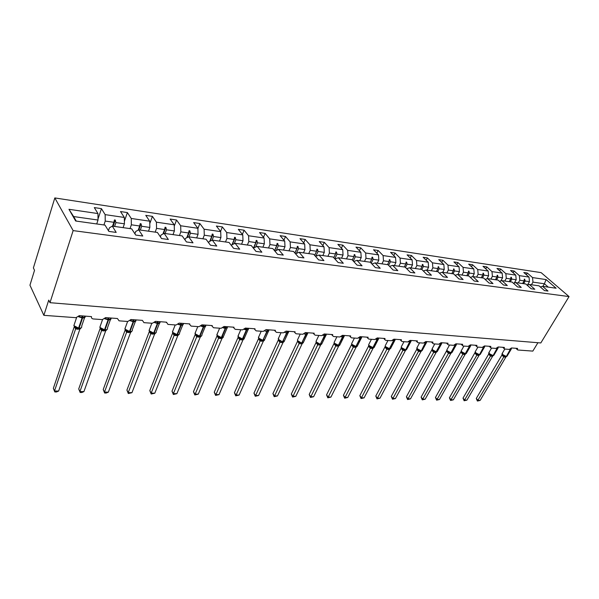 <?xml version="1.0" encoding="UTF-8"?>
<svg xmlns="http://www.w3.org/2000/svg" width="599" height="599" viewBox="0 0 599 599"><rect width="100%" height="100%" fill="white"/><g stroke="black" fill="none" stroke-linecap="round" stroke-linejoin="round"><path stroke-width="0.9" d="M54.823 197.932L33.387 267.94L34.525 270.314L29.95 285.206L43.862 315.336L48.736 300.099L49.979 302.69L540.815 342.957L569.05 296.58L541.129 272.635L54.823 197.932L73.138 230.608L569.05 296.58M537.917 342.718L532.825 351.104L517.903 350.011L517.341 349.666L517.558 348.408L511.516 347.959L509.345 349.389L504.747 349.052L504.156 348.678L504.373 347.427L498.173 346.963L495.965 348.408L491.247 348.064L490.626 347.66L490.836 346.409L484.471 345.937L482.232 347.405L477.388 347.053L476.729 346.619L476.939 345.376L470.402 344.889L468.126 346.372L463.147 346.012L462.458 345.541L462.66 344.305L455.944 343.804L453.63 345.316L448.516 344.942L447.79 344.432L447.992 343.212L441.081 342.695L438.73 344.223L433.474 343.841L432.703 343.287L432.912 342.081L425.807 341.55L423.411 343.1L418.005 342.71L417.196 342.111L417.398 340.928L410.09 340.382L407.657 341.947L402.094 341.542L401.233 340.898L401.435 339.73L393.917 339.169L391.439 340.764L385.719 340.344L384.813 339.64L385.007 338.502L377.265 337.926L374.749 339.543L368.857 339.109L367.898 338.345L368.093 337.244L360.119 336.645L357.558 338.285L351.486 337.843L350.475 337.005L350.67 335.942L342.448 335.328L339.843 336.99L333.583 336.533L332.52 335.62L332.715 334.594L324.239 333.965L321.581 335.65L315.126 335.178L314.003 334.182L314.198 333.216L305.453 332.557L302.742 334.272L296.086 333.785L294.903 332.7L295.097 331.786L286.075 331.112L283.312 332.857L276.438 332.348L275.196 331.165L275.383 330.311L266.068 329.615L263.253 331.389L256.155 330.865L254.845 329.57L255.024 328.791L245.403 328.072L242.528 329.869L235.197 329.33L233.827 327.915L233.992 327.219L224.048 326.477L221.121 328.304L213.536 327.75L212.098 326.2L212.248 325.594L201.968 324.83L198.973 326.687L191.133 326.111L189.628 324.426L189.763 323.917L179.123 323.123L176.069 325.01L167.952 324.411L166.492 322.18L155.478 321.356L152.356 323.273L143.955 322.659L142.397 320.375L130.979 319.522L127.797 321.476L119.089 320.839L117.426 318.511L105.596 317.627L102.339 319.611L93.309 318.953C91.842 318.72 91.25 317.942 91.52 316.624L79.263 315.658L75.931 317.68L43.862 315.336M103.919 224.962L105.229 221.068L113.855 222.296L112.537 226.167M98.011 219.002L101.448 208.662L105.154 214.629L105.229 221.068M101.448 208.662L94.298 207.583L97.959 213.566L68.967 209.298L75.669 221.009L105.02 225.112L108.868 231.416L116.199 232.412L112.298 226.13L131.69 228.84L135.711 235.063L142.764 236.021L138.706 229.829L157.387 232.442L161.558 238.574L168.349 239.495L164.141 233.385L182.148 235.901L186.454 241.951L193.005 242.842L188.663 236.815L206.026 239.241L210.466 245.216L216.778 246.069L212.308 240.124L229.073 242.468L233.625 248.36L239.72 249.184L235.137 243.314L251.318 245.583L255.975 251.393L261.868 252.194L257.181 246.399L272.822 248.585L277.577 254.328L283.26 255.099L278.49 249.379L293.607 251.498L298.444 257.166L303.948 257.907L299.088 252.261L313.711 254.305L318.631 259.906L323.947 260.625L319.012 255.047L333.171 257.031L338.158 262.557L343.309 263.261L338.308 257.75L352.017 259.667L357.064 265.125L362.051 265.806L356.989 260.363L370.272 262.22L371.754 259.12L365.996 258.296L364.484 261.411M108.434 230.697L109.4 227.852L112.298 226.13M130.02 228.608L131.361 224.797L139.679 225.988L138.212 230.098M124.382 221.263L127.392 212.585L131.256 218.47L131.361 224.797M134.895 233.797L135.711 231.491L138.706 229.829M155.186 232.127L156.549 228.391L164.568 229.537L162.906 234.029M149.78 223.644L152.408 216.366L156.414 222.177L156.549 228.391M160.382 236.845L161.064 234.995L164.141 233.385M179.453 235.527L180.846 231.865L188.58 232.966L186.738 237.766M174.264 226.085L176.548 220.013L180.681 225.756L180.846 231.865M184.949 239.832L185.503 238.38L188.663 236.815M202.881 238.806L204.289 235.212L211.761 236.276L209.755 241.33M197.887 228.578L199.841 223.532L204.102 229.2L204.289 235.212M208.639 242.767L209.088 241.644L212.308 240.124M225.501 241.966L226.931 238.439L234.149 239.473L231.993 244.729M220.552 231.439L222.356 226.931L226.722 232.532L226.931 238.439M231.513 245.627L231.85 244.796L235.137 243.314M247.365 245.028L248.81 241.569L255.788 242.565L253.407 248.188M242.378 234.411L244.107 230.218L248.578 235.751L248.81 241.569M253.594 248.42L253.841 247.836L257.181 246.399M268.502 247.986L269.962 244.587L276.708 245.553L274.507 250.622M263.485 237.309L265.147 233.4L269.707 238.866L269.962 244.587M274.934 251.138L278.49 249.379M288.95 250.846L290.425 247.507L296.954 248.443L294.91 253.018M283.911 240.132L285.506 236.478L290.156 241.876L290.425 247.507M295.569 253.796L299.088 252.261M308.74 253.617L310.23 250.337L316.549 251.236L314.655 255.376M303.686 242.887L305.22 239.458L309.938 244.789L310.23 250.337M315.531 256.379L319.012 255.047M327.908 256.297L329.405 253.07L335.53 253.946L333.77 257.697M322.831 245.568L324.314 242.34L329.106 247.612L329.405 253.07M334.938 258.985L338.308 257.75M346.484 258.895L347.989 255.728L353.919 256.574L352.294 259.966M341.393 248.173L342.815 245.141L347.667 250.352L347.989 255.728M353.732 261.516L356.989 260.363M359.385 250.719L360.763 247.851L365.667 253.003L365.996 258.296M370.272 262.22L375.378 267.611L380.208 268.27L375.094 262.894L387.972 264.698L393.124 270.022L397.811 270.658L392.644 265.35L405.134 267.102L410.33 272.358L414.875 272.979L409.664 267.731L421.786 269.43L427.027 274.627L431.43 275.226L426.181 270.044L437.944 271.691L443.223 276.828L447.505 277.412L442.219 272.283L453.638 273.885L458.946 278.962L463.109 279.531L457.786 274.462L468.89 276.019L474.228 281.036L478.264 281.59L472.918 276.581L483.707 278.093L489.069 283.057L492.992 283.589L487.623 278.64L498.113 280.107L503.497 285.012L507.316 285.536L501.932 280.639L512.13 282.069L517.529 286.921L521.242 287.423L515.844 282.586L525.772 283.978L531.186 288.778L534.795 289.265L529.381 284.48L539.048 285.835L544.469 290.582L547.988 291.054L542.559 286.322L556.127 288.224L546.078 279.576L532.533 277.584L532.968 282.136L544.409 283.769L546.078 279.576M371.934 263.979L375.094 262.894M381.952 263.852L383.465 260.79L389.051 261.591L387.531 264.638M376.838 253.19L378.164 250.479L383.12 255.571L383.465 260.79M389.59 266.368L392.644 265.35M398.897 266.226L400.417 263.208L405.837 263.987L404.31 266.982M393.775 255.601L395.055 253.033L400.057 258.064L400.417 263.208M406.706 268.689L409.664 267.731M415.339 268.524L416.874 265.559L422.13 266.308L420.603 269.265M410.218 257.952L411.461 255.511L416.5 260.49L416.874 265.559M423.313 270.943L426.181 270.044M431.317 270.763L432.852 267.843L437.959 268.569L436.424 271.474M426.189 260.236L427.386 257.914L432.471 262.841L432.852 267.843M439.434 273.137L442.219 272.283M446.839 272.934L448.374 270.059L453.338 270.77L451.803 273.631M441.703 262.467L442.871 260.258L447.985 265.125L448.374 270.059M455.083 275.263L457.786 274.462M461.926 275.046L463.461 272.216L468.291 272.904L466.748 275.72M456.79 264.638L457.921 262.534L463.064 267.349L463.461 272.216M470.297 277.337L472.918 276.581M476.594 277.097L478.129 274.305L482.824 274.978L481.289 277.749M471.465 266.75L472.559 264.743L477.725 269.505L478.129 274.305M485.078 279.359L487.623 278.64M490.866 279.089L492.4 276.341L496.968 276.993L495.433 279.733M485.737 268.816L486.8 266.892L491.989 271.609L492.4 276.341M499.446 281.32L501.932 280.639M504.747 281.036L506.29 278.325L510.73 278.962L509.195 281.657M499.626 270.823L500.659 268.988L505.863 273.653L506.29 278.325M513.433 283.237L515.844 282.586M518.262 282.923L519.805 280.257L524.132 280.871L522.598 283.529M513.148 272.785L514.152 271.025L519.378 275.645L519.805 280.257M527.03 285.094L529.381 284.48M531.425 284.765L532.968 282.136M532.533 277.584L527.3 273.017L523.788 272.485L529.022 277.067L529.456 281.635L525.173 281.021L524.702 279.209L524.275 279.149L524.132 280.871M526.319 274.701L527.3 273.017M540.276 286.914L542.559 286.322M97.959 213.566L98.019 220.035L96.724 223.951M105.154 214.629L124.322 217.452L120.504 211.544L127.392 212.585M124.322 217.452L124.42 223.809L123.087 227.642M131.256 218.47L149.735 221.196L145.767 215.363L152.408 216.366M149.735 221.196L149.862 227.44L148.5 231.199M156.414 222.177L174.234 224.805L170.131 219.039L176.548 220.013M174.234 224.805L174.391 230.944L173.006 234.621M180.681 225.756L197.88 228.286L193.649 222.596L199.841 223.532M197.88 228.286L198.059 234.321L196.652 237.93M204.102 229.2L220.709 231.648L216.366 226.033L222.356 226.931M220.709 231.648L220.911 237.586L219.489 241.127M226.722 232.532L242.767 234.898L238.32 229.35L244.107 230.218M242.767 234.898L242.992 240.738L241.554 244.212M248.578 235.751L264.092 238.035L259.554 232.554L265.147 233.4M264.092 238.035L264.339 243.786L262.879 247.2M269.707 238.866L284.712 241.075L280.092 235.662L285.506 236.478M284.712 241.075L284.982 246.728L283.507 250.083M290.156 241.876L304.674 244.018L299.972 238.664L305.22 239.458M304.674 244.018L304.958 249.581L303.476 252.875M309.938 244.789L324.007 246.863L319.23 241.577L324.314 242.34M324.007 246.863L324.299 252.344L322.809 255.578M329.106 247.612L342.725 249.618L337.888 244.392L342.815 245.141M342.725 249.618L343.04 255.017L341.542 258.199M347.667 250.352L360.875 252.299L355.986 247.125L360.763 247.851M360.875 252.299L361.204 257.615L359.692 260.745M365.667 253.003L378.478 254.889L373.529 249.776L378.164 250.479M378.478 254.889L378.815 260.131L377.303 263.201M383.12 255.571L395.55 257.405L390.555 252.351L395.055 253.033M395.55 257.405L395.902 262.564L394.382 265.597M400.057 258.064L412.127 259.846L407.088 254.852L411.461 255.511M412.127 259.846L412.486 264.938L410.959 267.91M416.5 260.49L428.218 262.212L423.149 257.278L427.386 257.914M428.218 262.212L428.592 267.236L427.065 270.164M432.471 262.841L443.852 264.518L438.745 259.637L442.871 260.258M443.852 264.518L444.233 269.468L442.706 272.35M447.985 265.125L459.044 266.757L453.907 261.928L457.921 262.534M459.044 266.757L459.44 271.639L457.906 274.484M463.064 267.349L473.816 268.929L468.658 264.152L472.559 264.743M473.816 268.929L474.221 273.75L472.618 276.671M477.725 269.505L488.185 271.048L483.004 266.323L486.8 266.892M488.185 271.048L488.597 275.802L486.897 278.842M491.989 271.609L502.164 273.107L496.96 268.434L500.659 268.988M502.164 273.107L502.583 277.801L500.801 280.953M505.863 273.653L515.776 275.113L510.558 270.486L514.152 271.025M515.776 275.113L516.196 279.74L514.331 282.99M519.378 275.645L529.022 277.067M114.596 226.452L115.921 222.596L124.42 223.809M115.921 222.596L115.278 220.043L114.439 219.923L113.855 222.296M140.316 230.053L141.671 226.272L149.862 227.44M141.671 226.272L141.035 223.764L140.226 223.652L139.679 225.988M165.114 233.52L166.492 229.814L174.391 230.944M166.492 229.814L165.863 227.358L165.084 227.238L164.568 229.537M189.037 236.867L190.437 233.228L198.059 234.321M190.437 233.228L189.823 230.817L189.067 230.705L188.58 232.966M212.076 240.229L213.551 236.53L220.911 237.586M213.551 236.53L212.944 234.157L212.218 234.052L211.761 236.276M234.231 243.726L235.879 239.72L242.992 240.738M235.879 239.72L235.28 237.384L234.576 237.286L234.149 239.473M255.653 247.058L257.458 242.797L264.339 243.786M257.458 242.797L256.866 240.506L256.192 240.409L255.788 242.565M276.379 250.247L278.325 245.777L284.982 246.728M278.325 245.777L277.749 243.523L277.09 243.426L276.708 245.553M296.438 253.31L298.519 248.66L304.958 249.581M298.519 248.66L297.943 246.444L297.306 246.354L296.954 248.443M315.868 256.252L318.062 251.453L324.299 252.344M318.062 251.453L317.5 249.266L316.886 249.177L316.549 251.236M334.804 258.835L336.997 254.156L343.04 255.017M336.997 254.156L336.443 252.007L335.844 251.917L335.53 253.946M353.298 261.052L355.342 256.776L361.204 257.615M355.342 256.776L354.795 254.657L354.219 254.575L353.919 256.574M371.223 263.223L373.132 259.315L378.815 260.131M373.132 259.315L372.593 257.233L372.031 257.151L371.754 259.12M388.601 265.35L390.391 261.778L395.902 262.564M390.391 261.778L389.859 259.726L389.313 259.644L389.051 261.591M405.471 267.439L407.133 264.174L412.486 264.938M407.133 264.174L406.609 262.145L406.085 262.07L405.837 263.987M421.838 269.483L423.396 266.495L428.592 267.236M423.396 266.495L422.879 264.496L422.362 264.421L422.13 266.308M437.652 271.647L439.187 268.749L444.233 269.468M439.187 268.749L438.678 266.78L438.176 266.705L437.959 268.569M452.994 273.795L454.529 270.935L459.44 271.639M454.529 270.935L454.027 268.996L453.54 268.929L453.338 270.77M467.909 275.877L469.444 273.069L474.221 273.75M469.444 273.069L468.95 271.152L468.478 271.085L468.291 272.904M482.412 277.906L483.955 275.136L488.597 275.802M483.955 275.136L483.46 273.256L483.004 273.189L482.824 274.978M496.526 279.883L498.069 277.15L502.583 277.801M498.069 277.15L497.582 275.293L497.133 275.226L496.968 276.993M510.266 281.807L511.801 279.112L516.196 279.74M511.801 279.112L511.321 277.277L510.887 277.217L510.73 278.962M523.631 283.679L525.173 281.021M527.517 284.967L529.456 281.635M542.874 286.367L544.409 283.769L548.272 287.123M68.967 209.298L73.647 216.561L98.019 220.035M73.138 230.608L49.979 302.69M73.647 216.561L76.245 221.083M524.2 280.077L524.702 279.209M510.797 278.191L511.321 277.277M497.035 276.259L497.582 275.293M482.899 274.275L483.46 273.256M468.358 272.238L468.95 271.152M453.406 270.156L454.027 268.996M438.026 268.015L438.678 266.78M422.19 265.821L422.879 264.496M405.89 263.567L406.609 262.145M389.095 261.254L389.859 259.726M371.784 258.888L372.593 257.233M353.942 256.454L354.795 254.657M333.778 257.697L336.443 252.007M314.692 255.421L317.5 249.266M294.978 253.1L297.943 246.444M274.612 250.749L277.749 243.523M253.549 248.368L256.866 240.506M232.337 244.579L235.28 237.384M210.174 241.127L212.944 234.157M187.247 237.518L189.823 230.817M163.505 233.715L165.863 227.358M138.863 229.851L141.035 223.764M113.151 226.25L115.278 220.043M502.733 355.11L505.204 356.51L507.203 355.933L511.179 349.247M476.272 398.47L478.024 400.379L480.121 400.424L477.403 401.053L476.272 398.47L501.902 355.087L502.089 353.605L502.187 354.376M477.403 401.053L503.759 356.952L501.902 355.087M480.121 400.424L505.885 357.041L503.759 356.952M504.418 355.926L503.781 356.907M506.402 356.57L505.885 357.041M489.435 354.219L491.921 355.634L493.988 355.027L497.949 348.266M463.005 398.148L464.757 400.08L466.906 400.132L464.143 400.761L463.005 398.148L488.649 354.151L488.806 352.691L488.896 353.47M464.143 400.761L490.476 356.083L488.619 354.196M466.906 400.132L492.655 356.173L490.476 356.083L490.289 354.885M491.128 355.042L490.499 356.038M493.194 355.686L492.655 356.173M475.793 353.305L478.279 354.728L480.42 354.099L484.374 347.27M449.4 397.826L451.144 399.78L453.346 399.833L450.553 400.469L449.4 397.826L475.149 352.324L476.557 353.927L475.202 351.793L475.778 352.804L479.275 354.571L478.279 354.728M450.553 400.469L476.841 355.192L475.007 353.305L475.336 352.759M453.346 399.833L479.08 355.289L476.841 355.192M475.179 351.755L475.254 352.549M484.658 346.671L484.247 346.701M484.651 346.364L484.621 346.918M477.485 354.136L476.871 355.147M479.634 354.788L479.08 355.289M461.784 352.362L464.824 353.897L466.494 353.14L470.425 346.244M435.443 397.489L437.173 399.473L439.434 399.518L436.604 400.169L435.443 397.489L461.163 351.411L462.57 353.006L461.2 350.864L461.762 351.853L465.303 353.642L464.285 353.799M436.604 400.169L462.847 354.279L461.02 352.369L461.335 351.83M439.434 399.518L465.138 354.376L462.847 354.279L462.63 353.043M461.178 350.797L461.29 351.65M470.724 345.526L469.781 345.653M470.709 345.286L470.687 345.885M463.476 353.208L462.87 354.226M465.715 353.859L465.138 354.376M447.393 351.403L450.47 352.953L452.193 352.16L456.109 345.189M421.112 397.144L422.834 399.151L425.155 399.204L422.288 399.862L421.112 397.144L446.787 350.475L448.202 352.062L446.817 349.913L447.363 350.887L450.95 352.699L449.901 352.856M422.288 399.862L448.471 353.335L446.644 351.388M425.155 399.204L450.83 353.44L448.471 353.335L448.239 352.092M456.401 344.388L456.378 344.829L455.315 344.582M456.393 344.185L456.378 344.829M449.093 352.249L448.494 353.29M451.414 352.908L450.83 353.44M432.605 350.408L435.802 351.995L437.502 351.141L441.396 344.103M406.407 396.793L408.114 398.822L410.502 398.874L407.597 399.548L406.407 396.793L432.029 349.517L433.436 351.096L433.676 352.362L431.879 350.393M407.597 399.548L433.676 352.362M410.502 398.874L436.117 352.482L433.698 352.369M441.688 343.227L441.665 343.744L440.452 343.482M441.68 343.047L441.665 343.744M434.305 351.269L433.721 352.324M436.731 351.927L436.117 352.482M417.406 349.389L420.565 350.984L419.832 351.583L418.514 351.381L416.717 349.404L416.852 348.528M391.297 396.433L392.996 398.492L395.445 398.545L392.502 399.219L391.297 396.433L416.709 349.382M392.502 399.219L418.514 351.381M395.445 398.545L420.977 351.538L419.832 351.583M426.563 342.029L426.548 342.628L425.253 342.358L425.185 343.077L424.332 342.913M426.555 341.879L426.548 342.628M419.113 350.258L418.536 351.328M421.636 350.917L421 351.493M401.779 348.341L404.984 349.958L404.258 350.565L402.887 350.348L401.12 348.356L401.255 347.517M375.783 396.059L377.46 398.14L379.976 398.2L376.996 398.889L375.783 396.059L401.113 348.333M376.996 398.889L402.902 350.355L401.24 346.896L401.719 347.802L405.448 349.689L404.984 349.958M379.976 398.2L405.463 350.475L404.258 350.565M411.011 340.801L411.004 341.482L409.649 341.205L409.589 341.932L408.638 341.737M410.996 340.674L411.004 341.482M403.486 349.224L402.925 350.31M406.115 349.876L405.463 350.475M385.704 347.263L388.953 348.903L390.9 347.922L394.711 340.659M359.827 395.677L361.489 397.788L364.08 397.848L361.055 398.545L359.827 395.677L385.209 346.469M361.055 398.545L386.842 349.307L385.075 347.278L385.352 346.799L386.55 347.989M364.08 397.848L389.477 349.427L386.842 349.307L385.172 345.84L385.636 346.716L389.417 348.633L388.594 348.858M389.08 348.91L390.773 348.378M395.003 339.543L395.011 340.299L393.603 340.022L393.543 340.756L392.48 340.531M394.996 339.438L395.011 340.299M387.411 348.154L386.872 349.262M390.159 348.813L389.477 349.427M369.164 346.155L372.451 347.817L371.762 348.446L370.302 348.221L368.565 346.177L368.692 345.398M343.429 395.28L345.076 397.422L347.734 397.481L344.665 398.193L343.429 395.28L368.557 346.147M344.665 398.193L370.317 348.229M347.734 397.481L373.027 348.356L371.762 348.446M372.578 347.824L374.33 347.285M378.531 338.248L378.553 339.086L377.085 338.794L377.026 339.551L375.85 339.289M378.531 338.158L378.553 339.086M370.871 347.061L370.339 348.176M373.739 347.712L373.027 348.356M352.137 345.009L355.536 346.709L357.551 345.608L361.294 338.195M326.56 394.876L328.185 397.047L330.925 397.107L327.81 397.826L326.56 394.876L351.695 344.298M327.81 397.826L353.305 347.121L351.576 345.031L351.83 344.545M330.925 397.107L356.091 347.248L353.305 347.121L352.976 345.758M355.933 346.724L357.311 346.229M361.579 336.945L361.609 337.836L360.081 337.544L360.021 338.3L358.734 338.008M361.571 336.848L361.609 337.836M353.837 345.93L353.328 347.068M356.749 346.626L356.091 347.248M334.594 343.833L337.971 345.548L340.127 344.395L343.826 336.908M309.196 394.456L310.806 396.665L313.621 396.725L310.462 397.451L309.196 394.456L334.19 343.167M310.462 397.451L335.777 345.975L334.062 343.841M313.621 396.725L338.652 346.11L335.777 345.975L335.433 344.59M338.45 345.578L339.873 345.061M344.118 335.635L344.148 336.548L342.568 336.249L342.501 337.02L341.086 336.69M344.111 335.492L344.148 336.548M336.294 344.762L335.807 345.923M339.348 345.451L338.652 346.11M316.519 342.621L320.016 344.373L319.304 345.024L317.71 344.784L316.032 342.65L316.152 341.999M291.324 394.03L292.911 396.268L295.816 396.328L292.604 397.07L291.324 394.03L316.025 342.628M292.604 397.07L317.725 344.792M295.816 396.328L320.682 344.934L319.304 345.024M320.428 344.388L321.918 343.856M326.118 334.272L326.163 335.223L324.516 334.908L324.448 335.695L322.906 335.32M326.111 334.107L326.163 335.223M318.219 343.564L317.747 344.739M321.431 344.238L320.682 344.934M297.89 341.37L301.432 343.145L300.743 343.811L299.111 343.579L297.538 341.063M272.927 393.588L274.484 395.857L277.472 395.924L274.215 396.673L272.927 393.588L297.658 341.018M274.215 396.673L299.111 343.579M277.472 395.924L302.136 343.774L300.743 343.811M301.484 343.145L303.408 342.613M307.564 332.872L307.616 333.853L305.902 333.531L305.834 334.332L304.157 333.913M307.557 332.715L307.616 333.853M299.59 342.321L299.133 343.519M302.997 342.965L302.158 343.721M278.677 340.082L282.264 341.887L281.231 342.538L279.898 342.314L278.295 340.045M253.961 393.131L255.496 395.437L258.573 395.505L255.271 396.261L253.961 393.131L278.265 340.097M255.271 396.261L279.913 342.321M258.573 395.505L283.057 342.471L281.605 342.561M282.316 341.887L284.323 341.333M288.426 331.427L288.493 332.445L286.696 332.116L286.629 332.924L284.81 332.46M288.418 331.284L288.493 332.445M280.369 341.048L279.935 342.269M284.196 341.505L283.057 342.471M258.85 338.757L261.449 340.397L262.879 340.614L264.9 339.124L268.412 331.329M234.419 392.667L235.916 395.003L239.098 395.07L235.736 395.842L234.419 392.667L258.513 338.712M235.736 395.842L260.108 341.026L258.491 338.772M239.098 395.07L263.35 341.183L260.108 341.026M262.542 340.584L264.631 340.007M268.674 329.929L268.749 330.985L266.884 330.648L266.817 331.472L264.848 330.955M268.666 329.809L268.749 330.985M260.535 339.73L260.131 340.973M264.466 340.217L263.35 341.183M248.278 328.379L248.368 329.48L245.276 329.016M238.38 337.379L240.978 339.041L242.475 339.266L244.579 337.701L248.031 329.824M214.262 392.18L215.73 394.554L219.009 394.629L215.595 395.407L214.262 392.18L238.095 337.342M215.595 395.407L239.66 339.693L238.073 337.402M219.009 394.629L243.007 339.85L239.66 339.693M242.123 339.236L244.302 338.645M248.271 328.289L248.368 329.48M240.057 338.375L239.682 339.633M244.347 338.66L243.007 339.85M227.208 326.784L227.321 327.93L224.004 327.443M217.242 335.964L219.833 337.641L221.398 337.881L223.592 336.219L226.984 328.267M193.462 391.686L194.9 394.09L198.276 394.164L194.817 394.958L193.462 391.686L217.01 335.934M194.817 394.958L218.538 338.315L217.093 335.852M198.276 394.164L221.989 338.48L218.538 338.315M221.031 337.851L223.307 337.23M227.208 326.71L227.321 327.93M218.912 336.967L218.56 338.255M223.337 337.259L221.989 338.48M205.435 325.13L205.562 326.32L201.998 325.819M173.366 394.501L173.388 393.61L176.885 393.693L173.366 394.501L171.995 391.169L173.388 393.61L196.704 336.885L196.674 336.054L195.386 334.497L197.969 336.189L199.969 336.106C201.489 336.136 202.133 335.665 201.9 334.691L205.232 326.65M171.995 391.169L195.222 334.467M196.689 336.878L195.281 334.429M176.885 393.693L200.283 337.057L196.704 336.885M199.235 336.413L201.616 335.769M205.435 325.085L205.562 326.32M197.049 335.515L196.734 336.825M201.631 335.822L200.283 337.057M182.912 323.423L183.054 324.658L178.307 324.314M151.21 394.022L151.18 393.116L154.789 393.199L151.21 394.022L149.825 390.638L151.18 393.116L174.137 335.41L173.59 333.83L175.372 334.691L177.439 334.624C179.064 334.646 179.745 334.145 179.483 333.111L182.74 324.98M149.825 390.638L172.692 332.954M154.789 393.199L177.828 335.59L174.137 335.41L172.669 333.014M178.442 334.796L179.198 334.249M182.912 323.4L183.054 324.658M174.444 334.017L174.159 335.35M179.183 334.332L177.828 335.59M159.626 321.663L159.776 322.943L154.856 322.576L155.523 321.356M128.313 393.528L128.223 392.607L131.952 392.689L128.313 393.528L126.913 390.084L128.223 392.607L150.783 333.883L150.207 332.273L151.981 333.141L154.13 333.081C155.867 333.104 156.579 332.572 156.287 331.479L159.469 323.25M126.913 390.084L149.361 331.457L150.768 333.875M131.952 392.689L154.609 334.07L150.783 333.883M153.381 333.396L156.002 332.685M159.611 321.663L159.776 322.943M151.06 332.467L150.806 333.823M155.965 332.789L154.609 334.07M135.516 319.859L135.666 321.161L130.575 320.787L131.256 319.544M104.638 393.019L104.481 392.083L108.344 392.165L106.18 393.049L104.638 393.019L103.223 389.515L104.481 392.083L126.614 332.303L126 330.663L127.774 331.532L130.005 331.487C131.855 331.509 132.611 330.94 132.274 329.779L135.374 321.461M103.223 389.515L125.236 329.839M108.344 392.165L130.567 332.497L126.614 332.303L125.258 329.854M129.242 331.809L131.061 331.704L131.99 331.06M135.486 319.859L135.666 321.161M126.846 330.858L126.636 332.243M131.922 331.195L130.567 332.497M110.545 317.994L110.688 319.319L105.417 318.93L106.105 317.665M100.924 328.993L102.691 329.869L105.012 329.832C106.989 329.854 107.79 329.248 107.408 328.02L110.426 319.604M78.716 388.931L79.922 391.536L83.912 391.626L81.749 392.525L80.154 392.487L78.716 388.931L100.228 328.23M80.154 392.487L79.922 391.536L101.568 330.67L100.295 328.334M83.912 391.626L105.671 330.873L101.568 330.67M104.241 330.161L106.09 330.064L107.131 329.375M110.493 317.994L110.688 319.319M101.77 329.188L101.59 330.603M107.026 329.54L105.671 330.873M84.661 316.062L84.803 317.41L79.33 317.006L80.034 315.718M74.927 327.271L76.687 328.14L79.098 328.125C81.217 328.132 82.063 327.496 81.644 326.2L84.571 317.68M53.348 388.324L54.502 390.975L58.635 391.065L56.456 391.978L54.801 391.941L53.348 388.324L74.306 326.582M54.801 391.941L54.502 390.975L75.616 328.971L74.456 326.792M58.635 391.065L79.862 329.188L75.616 328.971L75.04 327.346M78.327 328.454L80.214 328.372L81.367 327.631M84.586 316.055L84.803 317.41M75.766 327.466L75.639 328.911M81.224 327.825L79.862 329.188L80.566 328.012M510.408 349.067L509.996 349.269M502.329 353.253L502.733 354.623L506.148 356.345L505.197 356.502M511.404 348.745L510.318 349.314L506.395 356.36L510.67 348.888M505.803 356.592L507.046 356.24M503.737 356.937L503.579 355.769M501.91 355.11L502.254 354.548L503.445 355.686L502.127 353.59L504.8 349.06M505.459 356.562L504.62 357.109M505.616 356.585L504.875 357.131M497.163 348.019L496.653 348.289M489.054 352.339L489.428 353.724L492.887 355.469L492.138 355.679M498.181 347.772L497.058 348.348L493.142 355.484L497.41 347.832M492.543 355.724L493.823 355.357M488.634 354.219L488.971 353.665L490.177 354.818L488.844 352.699L491.532 348.086M492.191 355.686L491.36 356.248M492.363 355.709L491.622 356.263M483.55 346.941L482.959 347.27M484.613 346.769L483.445 347.345L479.537 354.586L483.79 346.754M475.426 351.403L477.905 347.091M478.93 354.825L480.248 354.451M476.826 355.185L476.639 353.979M478.579 354.795L477.755 355.357M478.758 354.818L478.017 355.379M469.571 345.825L468.897 346.222M470.679 345.743L469.466 346.319L465.303 353.642L469.796 345.638M461.44 350.445L463.918 346.065M464.959 353.904L466.314 353.522M464.607 353.874L463.783 354.451M464.794 353.897L464.053 354.466M455.203 344.687L455.113 345.271L454.446 345.151M456.356 344.747L455.113 345.271L450.95 352.699L455.42 344.485M447.071 349.457L449.55 345.017M450.605 352.961L452.005 352.564M446.652 351.411L446.966 350.872M450.253 352.931L449.437 353.515M450.448 352.953L449.714 353.53M440.422 343.512L440.355 344.185L439.599 344.051M432.306 348.446L432.568 349.883L436.199 351.725L435.413 351.942M441.65 343.631L440.355 344.185L436.199 351.725L440.647 344.208L440.647 343.294M435.855 351.987L437.3 351.583M431.894 350.415L432.193 349.898M435.503 351.957L434.694 352.549M435.705 351.987L434.979 352.571M417.136 347.405L417.361 348.858L421.037 350.722L420.565 350.984M426.54 342.501L425.185 343.077L421.337 350.737L422.4 350.101L426.263 342.987M420.7 350.992L421.337 350.737L425.485 343.1L425.47 342.044M418.499 351.366L418.259 350.093M416.717 349.404L417.016 348.895L418.259 350.101L416.852 347.929L419.607 342.823M420.341 350.962L419.54 351.561M411.011 341.385L409.589 341.932L405.755 349.711L406.871 349.03L410.712 341.842M405.111 349.966L405.755 349.711L409.896 341.954L409.866 340.734M401.532 346.334L404.003 341.685M401.12 348.356L401.405 347.862L402.655 349.082M404.752 349.936L403.958 350.542M395.018 340.262L393.543 340.756L389.417 348.633L393.857 340.779L393.828 339.326M385.486 345.234L387.95 340.509M388.721 348.88L387.927 349.502M388.961 348.91L388.242 349.517M368.977 344.103L368.64 344.754L369.081 345.593L372.915 347.54L372.451 347.817M378.575 339.012L377.026 339.551L372.915 347.54L374.465 346.784L378.246 339.446M371.732 347.69L373.237 347.562L377.348 339.573L377.333 337.933M377.003 338.338L377.085 338.794M370.302 348.221L370.01 346.888M368.565 346.177L368.827 345.713L370.085 346.963L368.64 344.754L371.432 339.296M372.219 347.794L371.44 348.423M351.972 342.942L351.62 343.639L352.04 344.447L355.926 346.417L355.08 346.649M361.646 337.656L360.021 338.3L355.926 346.417L360.351 338.323L360.336 336.66M355.589 346.709L357.131 346.409M359.992 336.863L360.081 337.544M355.229 346.679L354.458 347.315M355.499 346.709L354.788 347.338M334.459 341.737L334.092 342.493L334.489 343.257L338.428 345.264L337.177 345.406M344.2 336.264L342.501 337.02L338.428 345.264L342.845 337.042L342.83 335.35M338.098 345.556L339.655 345.279M342.493 335.328L342.568 336.249M334.07 343.863L334.309 343.437L335.575 344.732M337.731 345.526L336.975 346.177M338.016 345.556L337.312 346.2M316.422 340.509L316.032 341.318L316.407 342.036L320.368 344.395L322.172 343.137L325.834 335.575M326.223 334.834L324.448 335.695L320.398 344.066L324.8 335.717L324.793 334.002M320.068 344.365L321.648 344.118M324.441 333.98L324.516 334.908M317.71 344.784L317.358 343.384M316.032 342.65L316.257 342.254L317.53 343.579L316.032 341.318L318.848 335.455M319.709 344.335L318.953 345.002M297.823 339.236L297.411 340.105L297.763 340.779L301.799 343.175L303.671 341.842L307.287 334.205M307.587 333.074L307.631 333.478M307.684 333.366L305.834 334.332L301.814 342.838L306.194 334.354L306.194 332.617M305.827 332.587L305.902 333.531M299.096 343.564L298.721 342.149M301.125 343.115L300.384 343.789M278.64 337.918L278.528 339.476L282.638 341.909L284.592 340.509L288.156 332.789M288.463 331.292L288.576 331.883L286.629 332.924L282.638 341.572L287.003 332.947L287.011 331.18M286.636 331.157L286.696 332.116M279.898 342.314L279.501 340.868M281.957 341.857L281.231 342.538M258.843 336.571L258.686 338.136L262.856 340.269L261.441 340.389M268.749 329.817L268.854 330.363L266.817 331.472L262.856 340.269L267.199 331.494L267.206 329.705M266.825 329.675L266.884 330.648M260.086 341.018L259.674 339.551M262.182 340.554L261.464 341.25M262.527 340.584L261.853 341.273M246.361 328.147L246.354 329.967L244.227 329.398M238.409 335.17L238.2 336.75L242.438 338.914L241.502 339.169M248.398 328.297L248.488 328.784L246.354 329.967L242.438 338.914L242.835 338.944L246.751 329.997L246.766 328.177M239.637 339.678L239.196 338.188M241.771 339.214L241.06 339.918M242.123 339.244L241.464 339.94M225.231 326.567L225.217 328.417L222.918 327.78M217.295 333.733L217.048 335.328L221.345 337.522L220.387 337.776M227.373 326.725L227.455 327.151L225.217 328.417L221.345 337.522L221.757 337.551L225.628 328.447L225.643 326.597M218.523 338.3L218.051 336.78M220.679 337.821L219.99 338.54M221.061 337.858L220.402 338.57M203.383 324.935L203.361 326.822L200.89 326.111M195.484 332.243L195.177 333.845L199.542 336.084L198.569 336.339M205.652 325.1L205.719 325.467C205.951 326.433 205.315 326.889 203.787 326.852L203.361 326.822L199.542 336.084L199.969 336.106L203.787 326.852L203.81 324.965M197.79 326.597L194.982 333.463L196.187 335.328M198.89 336.391L198.217 337.125M199.287 336.428L198.643 337.147M180.793 323.243L180.763 325.16L178.105 324.381M172.924 330.708L172.564 332.318L176.997 334.594L176.009 334.848M183.182 323.423L183.242 323.722C183.511 324.74 182.83 325.235 181.205 325.197L180.763 325.16L176.997 334.594L177.439 334.624L181.205 325.197L181.235 323.28M176.698 334.931L178.45 334.796M172.841 333.044L174.129 334.706L172.407 332.003L175.208 324.943M176.361 334.908L175.702 335.657M176.772 334.946L176.136 335.68M157.417 321.498L157.38 323.445L154.527 322.576M149.578 329.121L149.173 330.738L153.673 333.051L152.663 333.314M159.985 321.91C160.292 322.996 159.574 323.52 157.837 323.482L157.38 323.445L153.673 333.051L154.13 333.081L157.837 323.482L157.874 321.536M149.518 331.554L150.798 333.321L149.054 330.498L151.832 323.235M153.044 333.373L152.408 334.137M153.479 333.411L152.857 334.167M133.21 319.686L133.165 321.67L130.103 320.712M125.408 327.481L124.951 329.106L129.534 331.457L128.493 331.719M135.876 319.888L135.906 320.038C136.25 321.191 135.494 321.745 133.637 321.708L133.165 321.67L129.534 331.457L130.005 331.487L133.637 321.708L133.682 319.724M125.378 330.012L126.733 331.861M128.92 331.786L128.291 332.557M129.369 331.824L128.763 332.595M108.127 317.814L108.082 319.836L104.788 318.765M100.37 325.781L99.868 327.406L104.518 329.802L102.691 329.869L103.462 330.071M110.95 318.024L110.965 318.099C111.354 319.312 110.553 319.903 108.569 319.873L108.082 319.836L104.518 329.802L105.012 329.832L108.569 319.873L108.614 317.852M101.56 330.655L100.999 329.053M103.919 330.139L103.313 330.933M104.391 330.176L103.807 330.962M82.123 315.875L82.07 317.927L78.544 316.736M74.411 324.022L73.864 325.654L78.596 328.087L76.687 328.14L77.511 328.357M85.118 316.092C85.545 317.373 84.699 317.994 82.58 317.964L82.07 317.927L78.596 328.087L79.098 328.125L82.58 317.964L82.632 315.913M75.601 328.963L74.448 326.755M78.012 328.439L77.428 329.24M78.506 328.477L77.937 329.278M517.341 349.666L515.919 348.289M504.156 348.678L502.763 347.308M490.626 347.66L489.263 346.297M476.729 346.619L475.404 345.256M462.458 345.541L461.163 344.193M447.79 344.432L446.525 343.1M432.703 343.287L431.49 341.977M417.196 342.111L416.02 340.824M401.233 340.898L400.11 339.633M384.813 339.64L383.734 338.413M367.898 338.345L366.88 337.147M350.475 337.005L349.517 335.852M332.52 335.62L331.621 334.519M314.003 334.182L313.18 333.134M294.903 332.7L294.154 331.719M275.196 331.165L274.514 330.251M254.845 329.57L254.246 328.731M233.827 327.915L233.303 327.166M212.098 326.2L211.664 325.549M189.628 324.426L189.277 323.879M166.38 322.584L166.11 322.15M502.059 354.084L502.254 354.548M488.777 353.215L488.971 353.665M434.784 343.931L432.044 348.932L433.436 351.096M420.243 350.939L422.168 350.595M404.639 349.913L406.601 349.599M354.421 338.053L351.62 343.639L353.081 345.863L351.823 344.59M336.9 336.773L334.092 342.493L335.567 344.732M337.185 345.406L337.566 345.496M319.522 344.305L320.016 344.373M300.234 334.092L297.411 340.105L298.938 342.396L297.793 341.303M300.923 343.085L301.432 343.145M307.624 332.879L307.684 333.336M281.036 332.685L278.213 338.854L279.77 341.183L278.595 340.03M281.74 341.819L282.264 341.887M261.224 331.24L258.401 337.566L259.988 339.94L258.783 338.712M261.449 340.397L261.943 340.517M240.768 329.742L237.945 336.241L239.563 338.675L238.335 337.357M219.638 328.192L216.816 334.871L218.478 337.379L217.212 335.949M127.624 321.461L124.869 328.941L126.778 331.554M102.549 319.619L99.823 327.324L101.725 329.779M100.37 328.417L101.635 330.461M76.567 317.665L73.864 325.654L75.744 327.99"/></g></svg>
